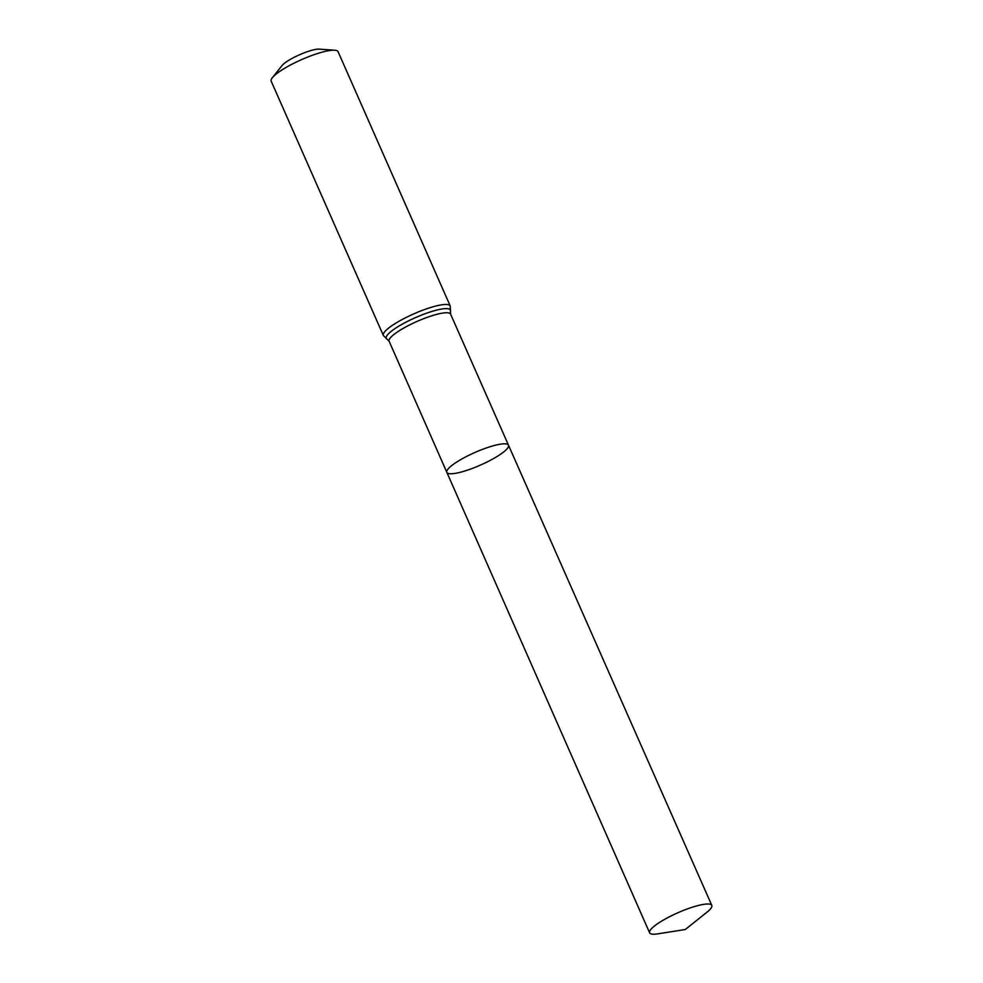 <?xml version="1.0" encoding="UTF-8"?>
<svg xmlns="http://www.w3.org/2000/svg" width="983" height="983" viewBox="0 0 983 983"><rect width="100%" height="100%" fill="white"/><g stroke="black" fill="none" stroke-linecap="round" stroke-linejoin="round"><path stroke-width="1.47" d="M491.512 459.688A33.68 6.881 156.2 0 0 508.494 445.188A33.68 6.881 156.2 0 0 474.9 452.487A33.68 6.881 156.2 0 0 446.86 472.381A33.68 6.881 156.2 0 0 491.512 459.688M383.345 335.473A36.543 7.471 156.2 0 1 413.769 313.884A36.543 7.471 156.2 0 1 450.226 305.983L338.078 51.694A36.543 7.471 156.2 0 0 334.712 50.219L319.352 49.15A21.921 4.485 156.2 0 0 299.496 54.778A21.921 4.485 156.2 0 0 281.949 65.652L272.377 77.718A36.543 7.471 156.2 0 0 271.197 81.196L383.345 335.473L389.121 341.248L649.603 932.818A33.987 6.955 156.2 0 0 657.799 933.85L685.298 929.513L707.035 912.138A33.987 6.955 156.2 0 0 711.803 905.392A33.987 6.955 156.2 0 0 666.744 918.196A33.987 6.955 156.2 0 0 649.603 932.818M334.712 50.219A36.543 7.471 156.2 0 0 301.621 59.607A36.543 7.471 156.2 0 0 272.377 77.718M450.226 305.983L450.595 314.13L508.494 445.188A33.68 6.881 156.2 0 0 474.9 452.487A33.68 6.881 156.2 0 0 446.86 472.381M450.595 314.13A33.594 6.869 156.2 0 0 417.087 321.404A33.594 6.869 156.2 0 0 389.121 341.248M450.386 311.525A35.069 7.176 156.2 0 0 415.428 317.644A35.069 7.176 156.2 0 0 387.339 339.332M508.494 445.188L711.803 905.392"/></g></svg>
